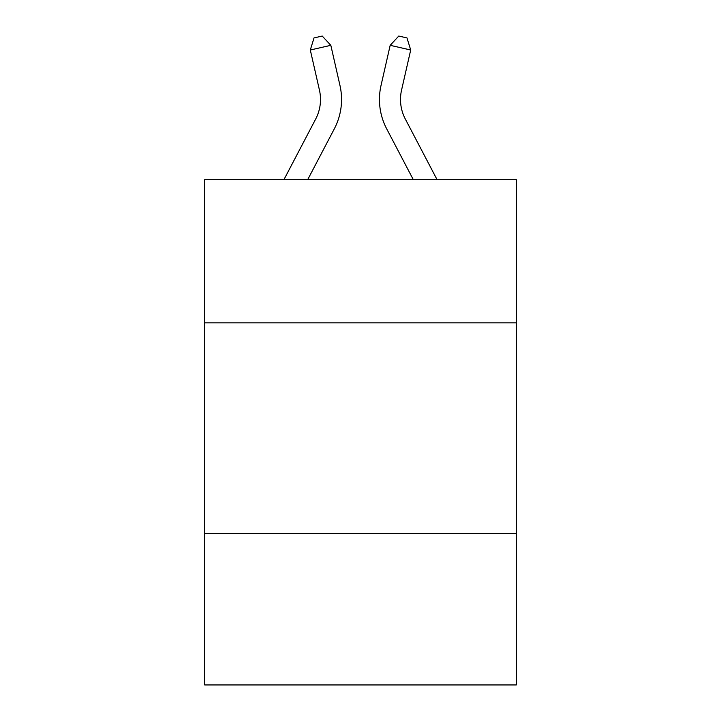 <?xml version="1.0" encoding="UTF-8"?>
<svg xmlns="http://www.w3.org/2000/svg" width="721" height="721" viewBox="0 0 721 721"><rect width="100%" height="100%" fill="white"/><g stroke="black" fill="none" stroke-linecap="round" stroke-linejoin="round"><path stroke-width="1.08" d="M516.299 322.828L516.299 179.664L204.701 179.664L204.701 322.828L516.299 322.828L516.299 684.95L204.701 684.95L204.701 322.828M516.299 533.36L204.701 533.36M339.97 85.457L330.822 45.324L339.97 85.457A63.16 63.16 0 0 1 334.337 128.798L307.696 179.664M437.07 179.664L405.31 119.028A42.106 42.106 0 0 1 401.552 90.134L410.7 50.001L390.178 45.324L381.03 85.457A63.16 63.16 0 0 0 386.663 128.798L413.304 179.664M405.31 119.028A42.106 42.106 0 0 1 401.552 90.134A42.106 42.106 0 0 0 405.31 119.028A42.106 42.106 0 0 1 401.552 90.134A42.106 42.106 0 0 0 405.31 119.028A42.106 42.106 0 0 1 401.552 90.134A42.106 42.106 0 0 0 405.31 119.028A42.106 42.106 0 0 1 401.552 90.134A42.106 42.106 0 0 0 405.31 119.028A42.106 42.106 0 0 1 401.552 90.134A42.106 42.106 0 0 0 405.31 119.028A42.106 42.106 0 0 1 401.552 90.134A42.106 42.106 0 0 0 405.31 119.028A42.106 42.106 0 0 1 401.552 90.134A42.106 42.106 0 0 0 405.31 119.028A42.106 42.106 0 0 1 401.552 90.134A42.106 42.106 0 0 0 405.31 119.028A42.106 42.106 0 0 1 401.552 90.134A42.106 42.106 0 0 0 405.31 119.028A42.106 42.106 0 0 1 401.552 90.134A42.106 42.106 0 0 0 405.31 119.028A42.106 42.106 0 0 1 401.552 90.134A42.106 42.106 0 0 0 405.31 119.028A42.106 42.106 0 0 1 401.552 90.134A42.106 42.106 0 0 0 405.31 119.028A42.106 42.106 0 0 1 401.552 90.134A42.106 42.106 0 0 0 405.31 119.028A42.106 42.106 0 0 1 401.552 90.134A42.106 42.106 0 0 0 405.31 119.028A42.106 42.106 0 0 1 401.552 90.134A42.106 42.106 0 0 0 405.31 119.028A42.106 42.106 0 0 1 401.552 90.134A42.106 42.106 0 0 0 405.31 119.028A42.106 42.106 0 0 1 401.552 90.134A42.106 42.106 0 0 0 405.31 119.028A42.106 42.106 0 0 1 401.552 90.134A42.106 42.106 0 0 0 405.31 119.028A42.106 42.106 0 0 1 401.552 90.134A42.106 42.106 0 0 0 405.31 119.028A42.106 42.106 0 0 1 401.552 90.134A42.106 42.106 0 0 0 405.31 119.028A42.106 42.106 0 0 1 401.552 90.134M410.7 50.001L406.977 37.925L398.767 36.05L390.178 45.324L381.03 85.457M283.93 179.664L315.69 119.028A42.106 42.106 0 0 0 319.448 90.134L310.3 50.001L314.023 37.925L322.233 36.05L330.822 45.324L310.3 50.001M315.69 119.028A42.106 42.106 0 0 0 319.448 90.134A42.106 42.106 0 0 1 315.69 119.028A42.106 42.106 0 0 0 319.448 90.134A42.106 42.106 0 0 1 315.69 119.028A42.106 42.106 0 0 0 319.448 90.134A42.106 42.106 0 0 1 315.69 119.028A42.106 42.106 0 0 0 319.448 90.134A42.106 42.106 0 0 1 315.69 119.028A42.106 42.106 0 0 0 319.448 90.134A42.106 42.106 0 0 1 315.69 119.028"/></g></svg>
